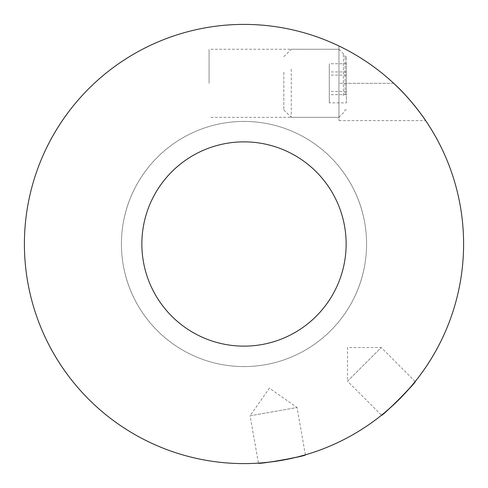 <?xml version="1.0" encoding="UTF-8"?>
<svg xmlns="http://www.w3.org/2000/svg" width="488" height="488" viewBox="0 0 488 488"><rect width="100%" height="100%" fill="white"/><g stroke="black" fill="none" stroke-linecap="round" stroke-linejoin="round"><path stroke-width="0.37" stroke-dasharray="2.44 1.83" d="M393.663 83.302A219.6 219.6 0 0 0 338.953 45.988A219.6 219.6 0 0 1 393.663 83.302L338.953 83.302L338.953 45.988L338.953 120.609L338.953 49.251L338.953 117.346L338.953 83.302L393.663 83.302L405.65 95.361M338.953 120.609L425.658 120.609L423.029 116.827M415.788 107.207L410.951 101.339M305.378 454.846L297.033 407.51L250.088 415.782L258.439 463.124L278.386 460.892M415.215 381.512L381.226 347.523L347.523 381.226L381.512 415.215L396.567 401.947M244 463.6A219.6 219.6 0 0 0 463.6 244A219.6 219.6 0 0 0 244 24.4A219.6 219.6 0 0 0 24.4 244A219.6 219.6 0 0 0 244 463.6M244 366.567A122.567 122.567 0 0 0 366.567 244A122.567 122.567 0 0 0 244 121.433A122.567 122.567 0 0 0 121.433 244A122.567 122.567 0 0 0 244 366.567A122.567 122.567 0 0 0 366.567 244A122.567 122.567 0 0 0 244 121.433A122.567 122.567 0 0 0 121.433 244A122.567 122.567 0 0 0 244 366.567M250.088 415.782L297.033 407.51L269.425 388.173L250.088 415.782M347.523 381.226L381.226 347.523L347.523 347.523L347.523 381.226M209.084 83.302L209.084 49.251L209.084 83.302M244 141.862A102.138 102.138 0 0 0 141.862 244A102.138 102.138 0 0 0 244 346.138A102.138 102.138 0 0 0 346.138 244A102.138 102.138 0 0 0 244 141.862M346.389 94.397L346.389 56.687L346.389 94.397M346.389 102.87L346.389 63.727L346.389 102.87L329.284 102.87L329.284 63.727L329.284 102.87M346.389 75.103L329.284 75.103M346.389 94.672L329.284 94.672M346.389 63.727L329.284 63.727M345.132 94.397L345.132 56.687L345.132 94.397M346.389 91.5L329.284 91.5M346.389 71.925L329.284 71.925M343.412 95.642L343.412 53.71L343.412 95.642M338.953 69.101L338.953 117.346L338.953 69.101M291.281 69.101L291.281 117.346L291.281 69.101M283.845 72.2L283.845 109.91L283.845 72.2M346.389 56.687L345.132 56.687L343.412 53.71L338.953 49.251L209.084 49.251M346.389 109.91L345.132 109.91L343.412 112.887L338.953 117.346L209.084 117.346M283.845 109.91L291.281 117.346L338.953 117.346M283.845 56.687L291.281 49.251L338.953 49.251"/><path stroke-width="0.73" d="M393.663 83.302C410.176 98.027 425.701 120.347 425.658 120.609C425.756 120.432 410.225 98.07 393.663 83.302M423.029 116.827L419.912 112.551M419.839 112.453L415.788 107.207M410.951 101.339L405.65 95.361M278.386 460.892L297.247 457.049L305.378 454.846C307.086 455.975 257.267 464.765 258.439 463.124M396.567 401.947L409.816 387.978L415.215 381.512C417.258 381.457 381.494 417.234 381.512 415.215M244 463.6A219.6 219.6 0 0 0 463.6 244A219.6 219.6 0 0 0 244 24.4A219.6 219.6 0 0 0 24.4 244A219.6 219.6 0 0 0 244 463.6M244 346.138A102.138 102.138 0 0 0 346.138 244A102.138 102.138 0 0 0 244 141.862A102.138 102.138 0 0 0 141.862 244A102.138 102.138 0 0 0 244 346.138"/></g></svg>
